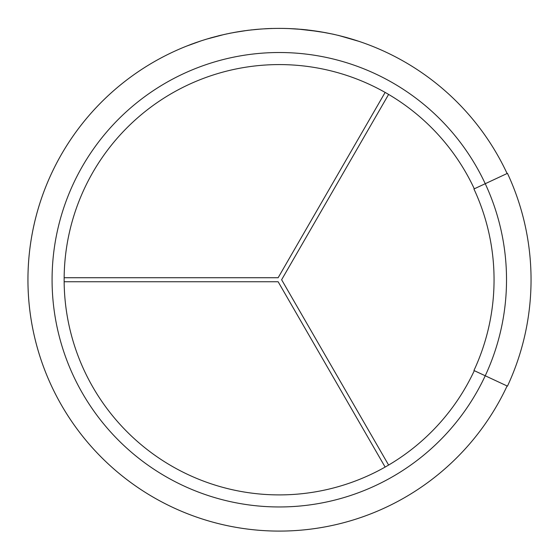 <?xml version="1.0" encoding="UTF-8"?>
<svg xmlns="http://www.w3.org/2000/svg" width="559" height="559" viewBox="0 0 559 559"><rect width="100%" height="100%" fill="white"/><g stroke="black" fill="none" stroke-linecap="round" stroke-linejoin="round"><path stroke-width="0.84" d="M215.145 36.719L206.613 39.13A251.347 251.347 0 0 0 205.866 39.361M212.371 37.467L210.477 37.998M203.134 40.213L204.308 39.843A251.347 251.347 0 0 1 204.321 39.836M249.524 30.165L249.51 30.165A251.347 251.347 0 0 1 250.607 30.032L260.857 29.033M246.903 30.452L246.456 30.549M272.45 28.488L270.039 28.565L272.45 28.488A251.347 251.347 0 0 1 288.989 28.579L301.951 29.417M355.119 40.101L354.35 39.857A251.347 251.347 0 0 1 355.119 40.101A251.347 251.347 0 0 1 507.097 173.514A251.347 251.347 0 0 0 123.406 82.578A251.347 251.347 0 0 0 123.406 476.904A251.347 251.347 0 0 0 507.097 385.969A251.347 251.347 0 0 1 96.539 452.301A251.347 251.347 0 0 1 186.315 46.222L195.322 42.833M338.265 35.406L333.115 34.183L338.265 35.406M186.315 46.222L201.037 40.891A251.347 251.347 0 0 1 202.204 40.507M202.344 40.465A251.347 251.347 0 0 1 203.148 40.206M204.412 39.808A251.347 251.347 0 0 1 204.804 39.682M226.164 34.071L227.15 33.861A251.347 251.347 0 0 1 229.274 33.421M261.367 29.033A251.347 251.347 0 0 1 263.624 28.879L270.137 28.558M223.523 34.658L215.62 36.594M271.856 28.502L270.402 28.551M269.263 28.593L266.881 28.698M235.563 32.226L230.776 33.121L235.563 32.226M244.115 30.864L240.663 31.381M247.448 30.382L234.906 32.345M262.912 28.928L260.508 29.054M239.014 31.639L238.637 31.702M223.439 34.679L222.489 34.896M222.349 34.931L223.453 34.672M220.861 35.28L218.338 35.895M225.144 34.295L230.776 33.079M206.613 39.13L224.606 34.372M201.037 40.891L194.686 43.022M385.13 92.417L278.137 277.732L64.152 277.732M388.61 465.06L281.624 279.745L388.61 94.422M507.46 386.136A251.753 251.753 0 0 0 507.46 173.346L473.934 188.984A214.754 214.754 0 0 1 473.934 370.498L485.233 375.767A227.22 227.22 0 0 0 138.366 101.507A227.22 227.22 0 0 0 138.366 457.975A227.22 227.22 0 0 0 485.233 375.767L507.46 386.136A251.753 251.753 0 0 0 507.46 173.346A251.753 251.753 0 0 1 507.46 386.136A251.753 251.753 0 0 0 507.46 173.346M474.298 370.673A215.152 215.152 0 0 1 145.85 448.514A215.152 215.152 0 0 1 145.85 110.968A215.152 215.152 0 0 1 474.298 188.816M64.152 281.75L278.137 281.75L385.13 467.065M301.378 29.327L307.31 29.92M292.944 28.761L295.781 28.893M345.686 37.278L352.582 39.312M306.8 29.858L326.002 32.729M338.265 35.364L359.912 41.632M297.136 28.984L319.126 31.528L333.115 34.183M338.81 35.496L339.432 35.692M330.837 33.736L333.024 34.162M212.371 37.425L210.477 37.956M263.624 28.879L270.325 28.516M266.007 28.705L269.103 28.558M264.945 28.761L266.231 28.691M270.402 28.509L271.856 28.46M261.668 29.012L260.683 29.04M254.296 29.599L257.762 29.278M256.441 29.396L260.697 29.082M259.006 29.173L258.6 29.208M247.106 30.424L249.258 30.151M241.614 31.192L242.285 31.094M249.454 30.172L248.888 30.2M244.234 30.808L243.717 30.885M240.663 31.339L244.115 30.829M241.006 31.283L245.324 30.661M238.91 31.618L247.33 30.431M250.705 29.983L251.892 29.851M254.597 29.571L259.124 29.166M229.274 33.379L231.398 32.96M233.438 32.569L234.647 32.352M235.206 32.247L238.197 31.737M235.989 32.115L238.176 31.737M218.338 35.853L220.861 35.238M227.031 33.847L226.185 34.029M221.336 35.126L222.182 34.965M205.887 39.354L204.273 39.85M190.926 44.441L192.072 44.014M192.072 43.972L190.926 44.399"/></g></svg>

